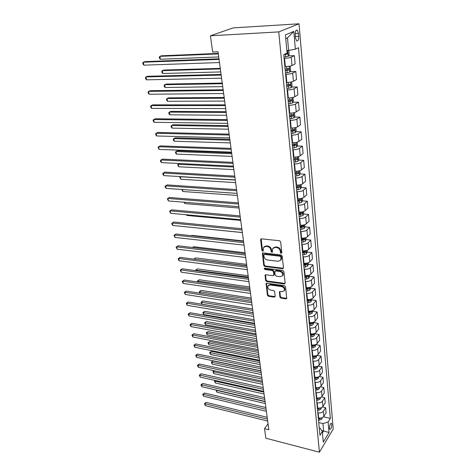 <?xml version="1.0" encoding="UTF-8"?>
<svg xmlns="http://www.w3.org/2000/svg" width="476" height="476" viewBox="0 0 476 476"><rect width="100%" height="100%" fill="white"/><g stroke="black" fill="none" stroke-linecap="round" stroke-linejoin="round"><path stroke-width="0.71" d="M281.203 253.345L281.834 252.714L280.65 241.879L279.519 240.743L261.461 238.845L260.598 239.755L261.907 250.441L262.681 251.221L263.234 250.941L263.353 247.651L265.888 246.36L267.375 246.526C269.327 246.937 270.517 248.133 270.939 250.108L271.1 251.489L271.873 252.274L272.445 251.988L272.564 248.722L275.164 247.389L276.675 247.556C278.656 247.972 279.852 249.174 280.269 251.161L280.418 252.554L281.203 253.345M331.79 424.419L331.421 423.307C330.255 423.432 329.606 425.086 329.457 428.281L329.826 429.382C330.987 429.251 331.641 427.597 331.79 424.419M279.888 297.048L280.971 298.137L285.915 298.874L286.736 298.482L285.558 286.766L284.458 285.659L266.875 283.208L266.096 283.589L267.405 295.191L268.47 296.268L274.331 297.149L275.188 296.346L274.622 291.568L273.545 290.479L270.618 290.057C268.399 289.325 267.494 287.968 267.899 285.975L270.011 284.963L281.572 286.588C283.809 287.302 284.731 288.658 284.339 290.657L282.149 291.717L280.215 291.437L279.4 291.83L279.888 297.048L280.364 296.524L281.447 297.613L286.784 298.327M278.752 31.904L210.428 35.795L212.665 52.033L218.038 51.801L268.863 429.768L264.537 428.668L265.852 438.217L319.426 452.2L278.752 31.904L299.035 23.8L333.206 429.06L319.426 452.2M282.595 268.738L283.494 267.875L282.203 256.076L281.084 254.952L263.174 252.875L262.389 253.268L263.746 265.394L264.834 266.495L282.595 268.738L283.464 268.208M283.898 271.582L285.16 283.131L284.273 283.97L266.673 281.536L265.59 280.447L265.061 275.14L265.846 274.753L272.956 275.699L273.819 274.854L273.438 271.588L272.343 270.487L264.924 269.529L264.204 268.434L264.751 268.166L282.786 270.469L283.898 271.582M295.209 34.819L295.459 37.723L296.572 40.882C298.012 41.436 298.72 39.913 298.702 36.319L298.458 33.439L297.333 30.238C295.894 29.673 295.185 31.202 295.209 34.819M293.811 31.416L295.37 49.206L288.635 50.385L287.486 37.89L293.811 31.416L285.41 34.903L287.099 53.056L283.744 54.615L319.949 435.338L322.294 431.518L320.122 428.12L319.241 427.906M323.519 416.792L330.338 418.38L298.523 47.743L295.37 49.206M330.338 418.38L328.107 422.022L329.029 432.535L323.281 442.133L322.294 431.518M210.428 35.795L233.139 27.9L299.035 23.8M268.059 423.783L264.537 428.668M287.486 37.89L285.755 38.621M288.635 50.385L286.855 50.462M321.651 430.518L323.62 431L322.936 423.58L318.736 422.575M322.508 406.95L325.638 407.658L326.09 412.787L323.829 416.393C322.692 417.803 320.967 418.315 318.646 417.94L318.289 417.857M325.638 407.658L323.365 411.246C322.222 412.644 320.485 413.156 318.158 412.787L317.795 412.704M321.467 396.96L324.751 397.68L325.215 402.886L322.93 406.456C321.782 407.849 320.039 408.36 317.706 407.997L317.343 407.914M324.751 397.68L322.454 401.226C321.3 402.613 319.551 403.124 317.212 402.767L316.843 402.684M320.384 386.815L323.853 387.547L324.323 392.837L322.014 396.359C320.854 397.74 319.098 398.251 316.748 397.9L316.385 397.817M323.853 387.547L321.532 391.052C320.366 392.42 318.605 392.932 316.243 392.587L315.88 392.504M319.265 376.51L322.936 377.26L323.418 382.627L321.086 386.113C319.914 387.47 318.141 387.982 315.778 387.642L315.409 387.565M322.936 377.26L320.592 380.717C319.414 382.067 317.641 382.579 315.267 382.246L314.892 382.168M318.099 366.038L322.014 366.812L322.496 372.262L320.14 375.701C318.956 377.046 317.171 377.551 314.791 377.224L314.416 377.147M322.014 366.812L319.64 370.221C318.45 371.554 316.659 372.065 314.267 371.744L313.898 371.667M316.879 355.405L321.068 356.191L321.562 361.736L319.182 365.122C317.986 366.449 316.183 366.954 313.785 366.639L313.41 366.568M321.068 356.191L318.676 359.558C317.474 360.873 315.665 361.379 313.256 361.07L312.881 360.998M315.796 344.63L320.11 345.409L320.61 351.038L318.206 354.382C316.998 355.691 315.183 356.191 312.768 355.887L312.387 355.816M320.11 345.409L317.694 348.724C316.475 350.027 314.654 350.526 312.226 350.229L311.851 350.157M314.797 333.706L319.14 334.455L319.646 340.173L317.212 343.464C315.993 344.755 314.166 345.255 311.726 344.963L311.352 344.898M319.14 334.455L316.695 337.716C315.469 338.995 313.63 339.495 311.185 339.215L310.804 339.144M313.773 322.603L318.152 323.323L318.67 329.13L316.207 332.367C314.975 333.64 313.131 334.14 310.673 333.86L310.292 333.795M318.152 323.323L315.677 326.53C314.44 327.791 312.589 328.285 310.12 328.018L309.739 327.952M312.738 311.322L317.147 312.006L317.67 317.914L315.183 321.098C313.94 322.347 312.077 322.841 309.608 322.579L309.221 322.514M317.147 312.006L314.648 315.16C313.392 316.397 311.524 316.891 309.043 316.641L308.656 316.576M311.685 299.85L316.129 300.505L316.659 306.508L314.142 309.632C312.887 310.864 311.012 311.358 308.519 311.108L308.133 311.048M316.129 300.505L313.595 303.599C312.333 304.818 310.447 305.306 307.948 305.074L307.555 305.015M310.614 288.194L315.088 288.813L315.63 294.918L313.089 297.982C311.816 299.19 309.924 299.678 307.413 299.452L307.02 299.392M315.088 288.813L312.53 291.847C311.25 293.043 309.352 293.531 306.83 293.311L306.437 293.252M309.507 276.342L314.035 276.931L314.588 283.137L312.012 286.141C310.727 287.32 308.817 287.807 306.288 287.593L305.895 287.54M314.035 276.931L311.447 279.9C310.156 281.072 308.24 281.554 305.699 281.352L305.3 281.298M308.371 264.293L312.964 264.846L313.523 271.153L310.923 274.093C309.62 275.253 307.698 275.735 305.146 275.539L304.747 275.485M312.964 264.846L310.346 267.75C309.037 268.898 307.103 269.374 304.545 269.19L304.146 269.142M307.216 252.036L311.875 252.554L312.44 258.974L309.811 261.842C308.496 262.978 306.556 263.454 303.985 263.276L303.581 263.228M311.875 252.554L309.221 255.392C307.901 256.51 305.949 256.986 303.373 256.82L302.968 256.772M306.038 239.571L310.763 240.053L311.346 246.58L308.68 249.382C307.353 250.489 305.39 250.965 302.801 250.804L302.397 250.763M310.763 240.053L308.085 242.82C306.746 243.914 304.777 244.384 302.177 244.236L301.772 244.194M304.836 226.891L309.638 227.338L310.227 233.978L307.532 236.709C306.187 237.786 304.206 238.256 301.6 238.119L301.189 238.077M309.638 227.338L306.925 230.027C305.574 231.092 303.587 231.562 300.963 231.431L300.558 231.39M303.617 213.998L308.49 214.402L309.085 221.156L306.36 223.809C305.003 224.862 303.004 225.326 300.374 225.207L299.963 225.166M308.49 214.402L305.741 217.014C304.378 218.05 302.373 218.514 299.725 218.401L299.315 218.365M302.373 200.878L307.317 201.235L307.93 208.113L305.17 210.684C303.795 211.707 301.778 212.171 299.124 212.07L298.714 212.034M307.317 201.235L304.539 203.77C303.158 204.775 301.135 205.233 298.47 205.144L298.053 205.114M301.1 187.52L306.133 187.836L306.752 194.833L303.956 197.326C302.563 198.319 300.534 198.778 297.857 198.694L297.44 198.665M306.133 187.836L303.319 190.287C301.921 191.263 299.874 191.715 297.191 191.644L296.774 191.62M299.809 173.93L304.92 174.198L305.55 181.32L302.724 183.73C301.314 184.688 299.267 185.14 296.566 185.081L296.149 185.057M304.92 174.198L302.076 176.56C300.659 177.506 298.595 177.953 295.888 177.905L295.465 177.881M298.488 160.097L303.688 160.317L304.331 167.57L301.469 169.884C300.047 170.813 297.97 171.259 295.251 171.223L294.828 171.199M303.688 160.317L300.802 162.59C299.374 163.494 297.292 163.94 294.561 163.917L294.138 163.899M297.137 146.013L302.433 146.18L303.087 153.564L300.189 155.789C298.75 156.681 296.655 157.122 293.912 157.11L293.49 157.092M302.433 146.18L299.511 148.357C298.065 149.232 295.965 149.666 293.21 149.666L292.782 149.654M295.763 131.673L301.159 131.787L301.826 139.301L298.886 141.431C297.429 142.288 295.316 142.723 292.55 142.735L292.121 142.723M301.159 131.787L298.196 133.863C296.732 134.702 294.608 135.13 291.836 135.154L291.401 135.142M294.358 117.072L299.856 117.12L300.534 124.783L297.56 126.812C296.084 127.627 293.954 128.056 291.163 128.092L290.729 128.086M299.856 117.12L296.857 119.095C295.376 119.898 293.234 120.321 290.431 120.368L289.997 120.363M292.93 102.197L298.529 102.185L299.225 109.986L296.209 111.914C294.715 112.693 292.561 113.109 289.747 113.175L289.313 113.175M298.529 102.185L295.495 104.054C293.99 104.809 291.83 105.232 289.003 105.309L288.563 105.309M291.461 87.049L297.179 86.965L297.887 94.914L294.828 96.729C293.317 97.467 291.145 97.883 288.307 97.973L287.867 97.979M297.179 86.965L294.103 88.726C292.579 89.44 290.396 89.851 287.546 89.958L287.105 89.958M289.967 71.608L295.804 71.459L296.524 79.557L293.424 81.259C291.895 81.955 289.7 82.366 286.838 82.485L286.397 82.491M295.804 71.459L292.686 73.102C291.145 73.774 288.938 74.173 286.064 74.31L285.618 74.321M288.438 55.876L294.4 55.65L295.132 63.909L291.996 65.492C290.443 66.14 288.23 66.545 285.338 66.688L284.892 66.705M294.4 55.65L291.241 57.168C289.682 57.798 287.45 58.191 284.553 58.358L284.101 58.375M322.425 432.952L323.62 431L329.029 432.535M296.358 187.223L297.012 187.264M297.619 200.527L298.999 200.628M298.863 213.605L300.749 213.76M300.088 226.457L302.212 226.653M301.82 239.142L303.521 239.315M303.694 251.643L304.771 251.762M305.449 263.936L305.967 264.001M322.936 423.58L328.107 422.022M281.697 252.863L280.911 252.072L280.757 250.679C280.346 248.692 279.15 247.49 277.175 247.08L276.675 247.556M273.331 247.812L275.663 246.913L277.175 247.08M264.126 246.752L266.393 245.89L267.881 246.056C269.832 246.461 271.017 247.657 271.439 249.632L271.6 251.013L272.373 251.798M261.157 238.863L262.419 249.971L263.192 250.745M262.853 252.893L264.245 264.906L265.334 266.001L283.083 268.238M280.911 257.016L280.132 256.231L264.424 254.392L263.871 254.672L263.996 256.451C264.418 258.391 265.59 259.575 267.518 259.997L278.222 261.288L280.852 259.955L280.911 257.016L281.399 256.534L280.62 255.743L280.132 256.231M264.126 254.434L264.93 253.916L280.62 255.743M280.62 260.348L281.34 259.468L281.56 257.986L281.072 258.474M281.399 256.534L281.56 257.986M265.513 274.771L266.084 279.947L267.167 281.036L285.142 283.428M273.801 275.176L274.307 274.354L273.932 271.094L272.837 269.987L265.418 269.035L264.924 269.529M264.65 268.161L265.418 269.035M280.418 276.693L282.613 275.598C283.03 273.545 282.101 272.159 279.829 271.451L275.693 270.915L274.819 271.766L275.193 275.039L276.294 276.145L280.418 276.693M282.482 275.836L283.095 275.098C283.512 273.045 282.583 271.659 280.31 270.951L279.829 271.451M275.211 270.987L276.181 270.416L280.31 270.951M279.834 291.461L280.364 296.524M284.237 290.854L284.815 290.14C285.207 288.141 284.285 286.79 282.048 286.07L281.572 286.588M268.5 285.267L270.499 284.458L282.048 286.07M266.536 283.226L267.887 294.674L268.958 295.757L275.176 296.607M288.408 50.396L288.801 50.658L289.158 54.508L288.218 56.293L283.982 57.126M218.252 53.401L161.471 55.799L159.876 56.358L160.364 59.244L218.728 56.947M283.75 54.686L287.456 54.044L287.575 52.533L287.052 52.568M287.456 54.044L284.35 54.329M218.317 53.919L159.876 56.358L159.311 57.108L159.502 58.256L160.364 59.244M218.978 58.81L145.037 61.606L143.335 62.207L219.055 59.381M143.871 65.17L143.008 64.141L142.794 62.963L143.335 62.207L143.871 65.17L219.478 62.546M289.646 66.194L290.265 66.581L290.61 70.359L289.688 72.156L285.493 73.018M220.263 68.365L163.881 70.055L162.304 70.662L162.786 73.494L220.739 71.924M285.267 70.621L288.932 69.966L289.063 68.479L285.124 69.103M287.736 68.717L287.314 70.014L285.237 70.323M220.34 68.949L162.304 70.662L161.739 71.364L161.929 72.495L162.786 73.494M291.288 81.961L291.699 82.199L292.038 85.906L291.128 87.715L286.974 88.601M222.238 83.068L166.249 84.074L164.696 84.716L165.166 87.501L222.72 86.632M286.754 86.257L290.384 85.591L290.515 84.127L286.611 84.764M289.212 84.371L288.777 85.615L286.719 85.924M222.328 83.711L164.696 84.716L164.125 85.382L164.315 86.489L165.166 87.501M292.907 97.419L293.442 101.162L292.538 102.989L288.432 103.899M224.184 97.509L168.575 97.854L167.046 98.538L167.51 101.275L224.66 101.079M288.212 101.59L291.806 100.912L291.943 99.478L288.075 100.133M290.663 99.734L290.211 100.918L288.176 101.233M224.273 98.211L167.046 98.538L166.475 99.157L166.66 100.252L167.51 101.275M221.078 74.44L147.673 76.279L145.995 76.922L221.167 75.083M146.519 79.837L145.656 78.796L145.448 77.636L145.995 76.922L146.519 79.837L221.584 78.189M223.143 89.78L150.261 90.696L148.607 91.38L223.238 90.488M149.119 94.242L148.262 93.189L148.06 92.046L148.607 91.38L149.119 94.242L223.649 93.534M225.166 104.833L152.802 104.863L151.172 105.583L225.273 105.607M151.677 108.397L150.821 107.332L150.618 106.207L151.172 105.583L151.677 108.397L225.672 108.599M294.489 112.586L294.817 116.138L293.924 117.977L289.86 118.905M226.088 111.693L170.866 111.408L169.355 112.122L169.807 114.811L226.57 115.269M289.64 116.644L293.204 115.954L293.347 114.543L289.509 115.21M292.085 114.805L291.621 115.942L289.604 116.257M226.189 112.455L169.355 112.122L168.778 112.705L168.962 113.782L169.807 114.811M227.153 119.613L155.301 118.78L153.689 119.541L227.266 120.446M154.188 122.308L153.337 121.231L153.141 120.125L153.689 119.541L154.188 122.308L227.659 123.379M295.858 127.508L296.167 130.835L295.287 132.685L291.258 133.637M227.962 125.634L173.115 124.73L171.622 125.48L172.074 128.127L228.444 129.216M291.05 131.418L294.573 130.721L294.721 129.329L290.913 130.007M293.478 129.603L293.008 130.686L291.009 131.001M228.075 126.449L171.622 125.48L171.051 126.027L171.229 127.086L172.074 128.127M297.202 142.163L297.488 145.263L296.619 147.126L292.633 148.101M229.807 139.331L175.329 137.832L173.853 138.617L174.299 141.217L230.289 142.919M292.425 145.918L295.917 145.21L296.072 143.847L292.294 144.537M294.84 144.133L294.364 145.162L292.383 145.477M229.92 140.2L173.853 138.617L173.282 139.129L173.46 140.17L174.299 141.217M298.523 156.544L298.791 159.436L297.934 161.305L293.984 162.298M231.616 152.796L177.506 150.725L176.049 151.541L176.483 154.099L232.098 156.39M293.781 160.156L297.238 159.442L297.399 158.097L293.65 158.8M297.238 159.442L293.74 159.692M231.741 153.712L176.049 151.541L175.477 152.017L175.65 153.04L176.483 154.099M299.82 170.664L300.07 173.353L299.22 175.233L295.31 176.245M295.108 174.139L298.535 173.413L298.702 172.092L294.983 172.806M298.535 173.413L295.066 173.651M233.526 166.999L178.208 164.25L178.637 166.773L233.883 169.629M179.476 163.506L177.637 164.696L178.637 166.773M301.094 184.533L301.326 187.02L300.487 188.912L296.613 189.936M296.417 187.871L299.809 187.139L299.975 185.836L296.292 186.562M299.809 187.139L296.37 187.36M235.281 180.059L180.339 176.757L180.755 179.238L235.632 182.647M180.565 176.614L179.761 177.173L180.755 179.238M229.105 134.125L157.752 132.459L156.164 133.262L229.224 135.017M156.658 135.975L155.813 134.892L155.616 133.804L156.164 133.262L156.658 135.975L229.61 137.897M231.021 148.369L160.168 145.906L158.603 146.745L231.152 149.321M159.079 149.41L158.044 147.251L158.603 146.745L159.079 149.41L231.532 152.147M232.901 162.364L162.542 159.127L160.995 160.001L233.038 163.369M161.465 162.625L160.626 161.519L160.442 160.471L160.995 160.001L161.465 162.625L233.413 166.148M234.751 176.108L164.875 172.128L163.345 173.032L234.894 177.167M163.815 175.614L162.976 174.496L162.792 173.466L163.345 173.032L163.815 175.614L235.263 179.898M236.566 189.609L167.171 184.914L165.66 185.848L236.715 190.721M166.118 188.383L165.285 187.264L165.107 186.247L165.66 185.848L166.118 188.383L237.078 193.399M302.349 198.159L302.558 200.45L301.73 202.348L297.893 203.389M297.702 201.36L301.064 200.622L301.231 199.337L297.577 200.075M301.064 200.622L297.649 200.824M182.51 189.543L182.844 191.501L237.351 195.446M182.844 191.501L181.862 189.496M238.351 202.877L169.426 197.486L167.939 198.45L238.506 204.037M168.385 200.949L167.379 198.819L167.939 198.45L168.385 200.949L238.863 206.673M303.575 211.534L303.771 213.641L302.95 215.551L299.148 216.61M298.958 214.616L302.29 213.867L302.468 212.599L298.839 213.355M302.29 213.867L298.904 214.057M184.67 202.27L184.896 203.573L239.047 208.03M184.896 203.573L184.028 202.217M240.106 215.92L171.646 209.856L170.176 210.85L240.267 217.121M170.616 213.308L169.617 211.189L170.176 210.85L170.616 213.308L240.618 219.716M169.617 211.189L171.646 209.856M304.783 224.684L304.961 226.606L304.146 228.522L300.386 229.599M300.201 227.641L303.498 226.885L303.676 225.636L300.082 226.397M303.498 226.885L300.142 227.064M186.8 214.789L186.913 215.461L240.707 220.412M186.913 215.461L186.384 214.747M241.826 228.736L173.829 222.024L172.377 223.048L241.998 229.985M172.812 225.463L171.991 224.315L171.818 223.351L172.377 223.048L172.812 225.463L242.338 232.532M171.818 223.351L173.829 222.024M305.967 237.601L306.127 239.351L305.33 241.272L301.6 242.361M301.415 240.44L304.688 239.678L304.866 238.446L301.302 239.22M304.688 239.678L301.362 239.839M188.889 227.1L242.349 232.591M243.522 241.332L175.977 234.002L174.543 235.049L243.694 242.629M174.972 237.423L173.984 235.322L174.543 235.049L174.972 237.423L244.033 245.128M173.984 235.322L175.977 234.002M307.133 250.299L307.282 251.881L306.49 253.809L302.79 254.91M243.474 240.963L191.804 235.37L191.4 235.674M302.611 253.018L305.854 252.25L306.038 251.036L302.498 251.822M305.854 252.25L302.552 252.405M191.334 235.668L191.804 235.37M245.188 253.72L178.089 245.783L176.673 246.86L245.366 255.053M177.096 249.198L176.114 247.103L176.673 246.86L177.096 249.198L245.699 257.516M176.114 247.103L178.089 245.783M308.281 262.776L308.412 264.198L307.627 266.132L303.968 267.25M245.057 252.75L193.72 246.717L192.715 247.514M303.789 265.388L307.002 264.614L307.187 263.412L303.676 264.21M307.002 264.614L303.73 264.751M192.494 247.484L193.72 246.717M246.824 265.9L180.172 257.379L178.774 258.48L247.008 267.274M179.19 260.783L178.381 259.616L178.214 258.694L178.774 258.48L179.19 260.783L247.336 269.696M178.214 258.694L180.172 257.379M309.406 275.045L309.525 276.306L308.745 278.246L305.116 279.376M246.616 264.353L195.612 257.891L194.345 259.188M304.943 277.544L308.133 276.77L308.317 275.586L304.836 276.389M308.133 276.77L304.884 276.895M246.794 265.656L193.839 259.128M193.786 259.117L195.612 257.891M310.513 287.111L310.62 288.218L309.852 290.158L306.252 291.3M248.157 275.771L197.469 268.898L196.177 269.987L196.302 270.725M306.08 289.503L309.239 288.718L309.43 287.552L305.973 288.361M309.239 288.718L306.02 288.837M248.335 277.109L195.606 270.172L197.469 268.898M195.684 270.642L195.606 270.172M311.607 298.97L311.691 299.934L310.935 301.879L307.371 303.034M249.668 287.01L199.301 279.745L198.028 280.852L198.236 282.078M310.185 299.38L307.091 300.142M307.198 301.26L310.328 300.475L310.495 299.315M310.328 300.475L307.133 300.576M249.852 288.385L197.451 281.007L199.301 279.745M197.689 282L197.451 281.007M312.678 310.638L312 313.404L308.466 314.571M251.155 298.077L201.104 290.425L199.843 291.55L200.134 293.258M311.024 311.096L308.198 311.726M308.299 312.827L311.405 312.036L311.655 310.965M311.405 312.036L308.234 312.131M251.34 299.481L199.271 291.687L201.104 290.425M199.89 293.216L199.271 291.687M313.732 322.115L313.047 324.745L309.543 325.923M252.619 308.972L202.883 300.945L201.634 302.093L201.991 304.188L253.101 312.577M311.816 322.609L309.281 323.127M309.382 324.21L312.458 323.412L312.75 322.442M312.458 323.412L309.317 323.496M252.81 310.411L201.062 302.206L202.883 300.945M201.991 304.188L201.062 302.206M314.767 333.402L314.083 335.907L310.608 337.091M254.059 319.705L204.632 311.316L203.401 312.482L203.752 314.541L254.547 323.305M312.565 333.938L310.346 334.336M310.447 335.407L313.5 334.604L313.803 333.73M313.5 334.604L310.376 334.676M254.261 321.169L202.83 312.571L204.632 311.316M203.752 314.541L202.83 312.571M315.784 344.511L315.094 346.885L311.655 348.081M255.481 330.267L206.358 321.532L205.138 322.722L205.483 324.751L255.969 333.866M313.267 345.064L311.393 345.374M311.494 346.421L314.523 345.618L314.832 344.838M314.523 345.618L311.423 345.677M255.683 331.766L204.567 322.787L206.358 321.532M205.483 324.751L204.567 322.787M316.79 355.441L316.094 357.69L312.678 358.898M256.879 340.679L208.06 331.605L206.852 332.807L207.197 334.807L257.367 344.273M313.922 356L312.429 356.232M312.524 357.262L315.528 356.459L315.832 355.774M315.528 356.459L312.452 356.506M257.088 342.202L206.281 332.849L208.06 331.605M207.197 334.807L206.281 332.849M317.778 366.199L317.081 368.329L313.696 369.543M258.26 350.931L209.737 341.53L208.542 342.75L208.881 344.719L258.742 354.519M314.582 366.746L313.446 366.919M313.541 367.936L316.516 367.121L316.814 366.538M316.516 367.121L313.47 367.169M258.468 352.484L207.97 342.774L209.737 341.53M208.881 344.719L207.97 342.774M248.436 277.877L182.219 268.791L180.838 269.916L248.627 279.293M181.249 272.183L180.279 270.106L180.838 269.916L181.249 272.183L248.948 281.673M180.279 270.106L182.219 268.791M250.019 289.658L184.236 280.031L182.873 281.179L250.215 291.11M183.278 283.41L182.475 282.232L182.314 281.34L182.873 281.179L183.278 283.41L250.531 293.454M182.314 281.34L184.236 280.031M251.578 301.248L186.223 291.092L184.872 292.264L251.78 302.736M185.271 294.46L184.313 292.401L184.872 292.264L185.271 294.46L252.09 305.039M184.313 292.401L186.223 291.092M253.113 312.655L188.181 301.986L186.848 303.182L253.315 314.178M187.235 305.342L186.283 303.295L186.848 303.182L187.235 305.342L253.625 316.439M186.283 303.295L188.181 301.986M254.624 323.876L190.102 312.72L188.788 313.934L254.833 325.429M189.168 316.064L188.377 314.868L188.228 314.017L188.788 313.934L189.168 316.064L255.13 327.661M188.228 314.017L190.102 312.72M256.106 334.914L192.001 323.287L190.697 324.519L256.32 336.502M191.078 326.619L190.287 325.423L190.138 324.584L190.697 324.519L191.078 326.619L256.618 338.698M190.138 324.584L192.001 323.287M257.57 345.784L193.869 333.694L192.578 334.949L257.784 347.403M192.953 337.014L192.167 335.812L192.018 334.991L192.578 334.949L192.953 337.014L258.075 349.562M192.018 334.991L193.869 333.694M259.009 356.482L195.707 343.946L194.434 345.219L259.23 358.13M194.803 347.254L193.875 345.237L194.434 345.219L194.803 347.254L259.515 360.255M193.875 345.237L195.707 343.946M260.426 367.014L197.522 354.049L196.261 355.34L260.652 368.692M196.624 357.345L195.701 355.34L196.261 355.34L196.624 357.345L260.931 370.786M195.701 355.34L197.522 354.049M318.753 376.79L318.051 378.801L314.69 380.026M259.616 361.028L211.392 351.312L210.208 352.549L210.541 354.495L260.098 364.616M315.314 377.307L314.446 377.438M314.541 378.444L317.492 377.623L317.766 377.135M317.492 377.623L314.463 377.658M259.831 362.611L209.642 352.555L211.392 351.312M210.541 354.495L209.642 352.555M261.818 377.385L199.307 364.003L198.064 365.312L262.05 379.086M198.421 367.288L197.647 366.08L197.504 365.288L198.064 365.312L198.421 367.288L262.324 381.151M197.504 365.288L199.307 364.003M319.67 387.232L319.003 389.112L315.671 390.344M260.955 370.982L213.016 360.957L211.85 362.212L212.177 364.128L261.437 374.564M316.082 387.696L315.427 387.797M315.523 388.785L318.7 387.571M316.837 387.767L315.445 387.988M261.175 372.583L211.285 362.194L213.016 360.957M212.177 364.128L211.285 362.194M263.192 387.595L201.068 373.815L199.837 375.142L263.424 389.326M200.188 377.087L199.277 375.094L199.837 375.142L200.188 377.087L263.698 391.355M199.277 375.094L201.068 373.815M320.556 397.519L319.943 399.263L316.635 400.5M316.873 397.924L316.397 397.995M316.492 398.965L319.61 397.847M317.427 398.007L316.415 398.162M262.496 382.418L213.468 371.738L213.789 373.624L262.758 384.364M214.367 370.75L213.468 371.738L212.903 371.702L214.2 370.709M213.789 373.624L212.903 371.702M264.543 397.65L202.8 383.483L201.586 384.822L264.781 399.412M201.931 386.744L201.164 385.53L201.027 384.763L201.586 384.822L201.931 386.744L265.049 401.405M201.027 384.763L202.8 383.483M321.425 407.652L320.866 409.265L317.587 410.508M317.676 407.992L317.355 408.039M317.444 408.997L320.497 407.968M318.081 408.069L317.367 408.176M263.799 392.105L215.069 381.127L215.384 382.99L264.055 394.027M215.58 380.544L215.069 381.127L214.498 381.074L215.146 380.449M215.384 382.99L214.498 381.074M265.876 407.557L204.513 393.015L203.311 394.372L266.114 409.336M203.651 396.264L202.752 394.289L203.311 394.372L203.651 396.264L266.381 411.306M202.752 394.289L204.513 393.015M322.288 417.625L321.776 419.106L318.527 420.362M318.385 418.874L321.348 417.934M318.777 417.97L318.307 418.041M265.084 401.655L216.639 390.391L216.949 392.224L265.334 403.547M216.806 390.201L216.282 390.076M216.949 392.224L216.074 390.32M267.185 417.315L206.197 402.41L205.007 403.779L267.429 419.118M205.346 405.647L204.448 403.678L205.007 403.779L205.346 405.647L267.69 421.058M204.448 403.678L206.197 402.41M318.646 417.94L318.158 412.787M317.706 407.997L317.212 402.767M316.748 397.9L316.243 392.587M315.778 387.642L315.267 382.246M314.791 377.224L314.267 371.744M313.785 366.639L313.256 361.07M312.768 355.887L312.226 350.229M311.726 344.963L311.185 339.215M310.673 333.86L310.12 328.018M309.608 322.579L309.043 316.641M308.519 311.108L307.948 305.074M307.413 299.452L306.83 293.311M306.288 287.593L305.699 281.352M305.146 275.539L304.545 269.19M303.985 263.276L303.373 256.82M302.801 250.804L302.177 244.236M301.6 238.119L300.963 231.431M300.374 225.207L299.725 218.401M299.124 212.07L298.47 205.144M297.857 198.694L297.191 191.644M296.566 185.081L295.888 177.905M295.251 171.223L294.561 163.917M293.912 157.11L293.21 149.666M292.55 142.735L291.836 135.154M291.163 128.092L290.431 120.368M289.747 113.175L289.003 105.309M288.307 97.973L287.546 89.958M286.838 82.485L286.064 74.31M285.338 66.688L284.553 58.358M291.996 65.492L291.241 57.168M293.424 81.259L292.686 73.102M294.828 96.729L294.103 88.726M296.209 111.914L295.495 104.054M297.56 126.812L296.857 119.095M298.886 141.431L298.196 133.863M300.189 155.789L299.511 148.357M301.469 169.884L300.802 162.59M302.724 183.73L302.076 176.56M303.956 197.326L303.319 190.287M305.17 210.684L304.539 203.77M306.36 223.809L305.741 217.014M307.532 236.709L306.925 230.027M308.68 249.382L308.085 242.82M309.811 261.842L309.221 255.392M310.923 274.093L310.346 267.75M312.012 286.141L311.447 279.9M313.089 297.982L312.53 291.847M314.142 309.632L313.595 303.599M315.183 321.098L314.648 315.16M316.207 332.367L315.677 326.53M317.212 343.464L316.695 337.716M318.206 354.382L317.694 348.724M319.182 365.122L318.676 359.558M320.14 375.701L319.64 370.221M321.086 386.113L320.592 380.717M322.014 396.359L321.532 391.052M322.93 406.456L322.454 401.226M323.829 416.393L323.365 411.246M295.174 33.617L298.458 33.439M295.352 36.497L298.702 36.319M280.757 250.679L280.269 251.161M275.663 246.913L275.164 247.389M271.6 251.013L271.1 251.489M271.439 249.632L270.939 250.108M267.881 246.056L267.375 246.526M266.393 245.89L265.888 246.36M262.419 249.971L261.907 250.441M261.11 239.291L260.598 239.755M280.911 252.072L280.418 252.554M265.334 266.001L264.834 266.495M264.245 264.906L263.746 265.394M262.823 253.28L262.318 253.756M264.93 253.916L264.424 254.392M284.749 283.452L284.273 283.97M267.167 281.036L266.673 281.536M266.084 279.947L265.59 280.447M265.495 275.092L264.995 275.592M274.307 274.354L273.819 274.854M273.932 271.094L273.438 271.588M272.837 269.987L272.343 270.487M276.181 270.416L275.693 270.915M279.823 291.734L279.341 292.252M270.499 284.458L270.011 284.963M274.813 296.625L274.331 297.149M268.958 295.757L268.47 296.268M267.887 294.674L267.405 295.191M266.524 283.523L266.03 284.029M286.385 298.351L285.915 298.874M281.447 297.613L280.971 298.137M288.242 56.245L287.706 50.426M285.713 56.888L285.481 54.442M289.711 72.108L289.17 66.283M286.838 68.865L286.623 66.616M287.207 72.774L286.98 70.383M287.314 70.014L288.932 69.966M291.145 87.673L290.634 82.092M288.313 84.526L288.111 82.419M288.67 88.363L288.45 86.013M288.777 85.615L290.384 85.591M292.561 102.941L292.068 97.598M289.753 99.895L289.569 97.925M290.11 103.661L289.896 101.352M290.211 100.918L291.806 100.912M293.948 117.929L293.472 112.818M291.175 114.972L291.003 113.133M291.52 118.667L291.306 116.406M291.621 115.942L293.204 115.954M295.304 132.637L294.852 127.746M292.567 129.775L292.407 128.062M292.907 133.399L292.698 131.18M293.008 130.686L294.573 130.721M296.643 147.078L296.209 142.407M293.93 144.299L293.781 142.717M294.269 147.863L294.061 145.686M294.364 145.162L295.917 145.21M297.952 161.257L297.542 156.794M295.275 158.567L295.138 157.098M295.602 162.066L295.4 159.924M299.243 175.186L298.845 170.92M296.59 172.574L296.465 171.223M296.911 176.007L296.715 173.907M300.505 188.865L300.13 184.795M297.887 186.33L297.768 185.093M298.202 189.704L298.006 187.639M301.748 202.3L301.391 198.421M299.154 199.849L299.047 198.712M299.469 203.163L299.279 201.134M302.968 215.503L302.629 211.802M300.404 213.123L300.308 212.094M300.713 216.384L300.523 214.384M304.17 228.474L303.843 224.952M301.629 226.171L301.546 225.243M301.933 229.373L301.748 227.409M305.348 241.225L305.039 237.875M302.837 238.994L302.76 238.161M303.135 242.135L302.95 240.213M306.508 253.762L306.211 250.578M304.021 251.596L303.956 250.858M304.313 254.684L304.134 252.792M307.645 266.084L307.365 263.061M305.187 263.984L305.128 263.335M305.473 267.024L305.3 265.162M308.769 278.198L308.502 275.33M306.33 276.163L306.282 275.604M306.615 279.15L306.443 277.324M309.87 290.11L309.62 287.397M307.46 288.141L307.413 287.671M307.734 291.08L307.567 289.283M310.953 301.832L310.715 299.261M308.567 299.922L308.531 299.529M308.841 302.813L308.674 301.04M312.018 313.357L311.798 310.935M309.656 311.506L309.626 311.197M309.924 314.35L309.763 312.613M313.071 324.697L312.857 322.413M310.995 325.703L310.828 323.989M314.1 335.854L313.898 333.706M312.042 336.877L311.881 335.187M315.118 346.837L314.928 344.814M313.077 347.867L312.922 346.207M316.118 357.643L315.939 355.745M314.095 358.684L313.94 357.048M317.099 368.281L316.933 366.508M315.094 369.328L314.945 367.722M318.069 378.753L317.914 377.099M316.082 379.812L315.933 378.23M319.021 389.065L318.878 387.523M317.052 390.13L316.903 388.571M317.492 387.762L318.45 387.964M319.961 399.215L319.83 397.787M318.004 400.292L317.861 398.757M318.736 398.001L319.396 398.144M320.883 409.211L320.764 407.896M318.95 410.294L318.807 408.783M319.92 408.075L320.33 408.17M321.794 419.058L321.681 417.845M319.872 420.153L319.735 418.666M331.058 423.223L331.421 423.307M296.114 30.309L297.333 30.238M261.074 238.887L260.675 239.25M262.752 252.929L262.389 253.268M281.34 259.468L280.852 259.955M265.382 274.819L265.061 275.14M274.247 274.807L273.76 275.306M283.095 275.098L282.613 275.598M279.686 291.52L279.4 291.83M284.815 290.14L284.339 290.657M266.399 283.279L266.096 283.589M287.135 52.55L287.575 52.533M288.658 68.49L289.063 68.479M290.146 84.133L290.515 84.127M291.604 99.478L291.943 99.478M293.026 114.543L293.347 114.543M294.418 129.323L294.721 129.329"/></g></svg>
